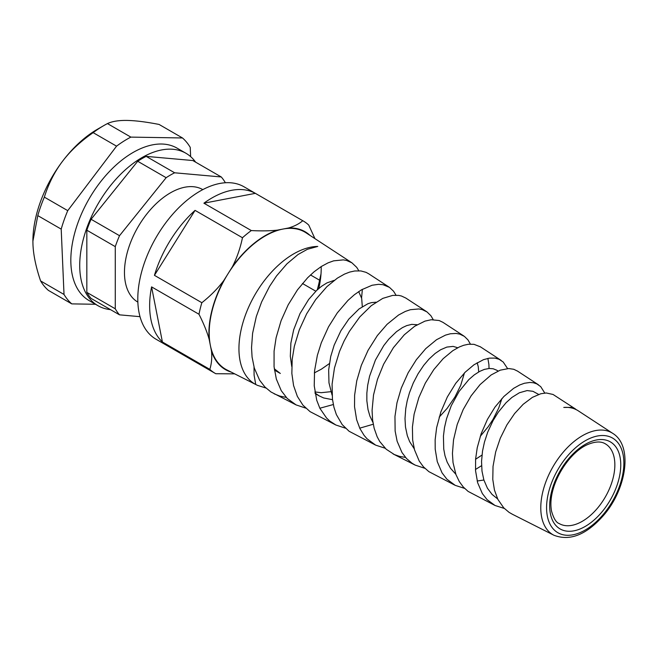 <?xml version="1.0" encoding="UTF-8"?>
<svg xmlns="http://www.w3.org/2000/svg" width="658" height="658" viewBox="0 0 658 658"><rect width="100%" height="100%" fill="white"/><g stroke="black" fill="none" stroke-linecap="round" stroke-linejoin="round"><path stroke-width="0.99" d="M333.318 404.53L319.846 408.231M305.69 408.116L296.092 404.909L287.209 398.435L281.246 390.646L276.344 379.066L274.065 366.769L274.082 351.101L276.105 337.735L281.073 320.734L288.179 304.835L297.424 289.931L307.607 277.783L314.072 271.795L321.301 266.506L328.038 262.871L333.622 260.848L343.32 259.877L346.544 260.445L351.907 262.805L356.718 267.354L358.824 270.767M265.972 388.039L257.442 385.349L226.895 369.928A79.199 45.723 -60 0 1 210.33 345.236A79.199 45.723 -60 0 1 228.087 273.654A79.199 45.723 -60 0 1 282.965 229.058A79.199 45.723 -60 0 1 306.06 232.825L351.907 262.805M321.186 266.58A79.199 45.723 -60 0 1 318.793 288.484M362.369 289.306L361.579 297.926M314.968 372.601L314.351 373.053M296.092 404.909L270.956 391.971L264.878 386.962L259.622 380.192L254.317 368.085L252.08 357.047L251.529 347.72L252.598 333.293L256.316 316.506L261.621 301.948L269.583 286.345L276.492 275.982L286.913 263.858L298.066 254.498L307.401 249.283L317.781 246.437A77.373 44.67 120 0 0 248.847 306.686A77.373 44.67 120 0 0 255.74 384.502L254.095 375.134L254.029 367.09M274.18 393.829L279.773 396.075L286.238 397.424M373.259 424.229L359.729 428.169M345.409 428.177L335.884 425.019L329.691 420.98L326.557 418.027L319.87 408.289L316.728 400.237L314.236 385.835L314.549 370.906L317.362 355.345L321.301 342.769L328.523 326.837L337.25 312.945L348.008 300.377L354.415 294.702L361.489 289.816L372.083 285.251L378.514 284.322L382.956 284.684L389.47 287.365L393.533 291.198L396.017 295.195M368.99 273.975L366.087 272.354L360.888 270.931L354.72 270.973L349.653 272.091L344.471 274.106L337.357 278.145L326.903 286.649L315.717 299.538L306.644 313.817L299.291 329.88L294.315 346.379L292.185 359.441L291.856 373.489L293.575 385.555L297.35 396.379L302.902 405.131L310.066 411.645L335.884 425.019M385.144 448.238L375.669 445.145L367 438.754L364.08 435.357L359.893 428.514L356.644 419.746L354.539 406.751L354.621 395.154L356.751 380.842L361.324 365.346L368.069 350.319L377.363 335.547L387.077 324.312L398.567 315.017L405.328 311.431L410.362 309.704L418.875 308.947L422.214 309.605L427.042 311.958L430.908 315.741L433.219 319.64M426.532 311.604L405.78 298.033L401.429 296.001L398.641 295.393L392.711 295.393L382.767 298.387L371.285 305.674L359.786 316.942L349.398 331.369L344.06 341.083L339.561 351.347L334.47 367.97L332.084 384.157L332.446 399.11L333.935 407.22L336.378 414.598L342.185 424.599L349.102 431.27L375.134 444.866M424.871 468.315L415.206 465.116L412.072 463.257L406.512 458.519L401.972 452.515L397.119 441.23L395.137 431.048L394.956 416.514L396.971 402.836L401.29 388.088L408.133 372.815L416.358 359.696L425.734 348.641L436.509 339.734L445.499 335.119L450.36 333.771L456.126 333.441L459.786 334.124L464.392 336.378L467.978 339.898L470.404 344.101M463.684 335.901L442.957 322.346L439.141 320.52L431.212 319.747L424.986 321.112L414.63 326.286L404.283 334.799L393.41 347.663L383.639 364.195L377.462 379.378L373.522 395.006L372.074 410.403L372.609 420.034L374.139 428.202L377.149 436.731L379.74 441.526L386.238 449.266L394.356 454.555L399.324 456.331L405.517 457.417M489.034 368.472L488.894 364.442M464.573 488.376L455.246 485.365L446.889 479.189L442.053 472.863L437.274 461.645L435.209 449.217L435.152 439.717L436.641 427.601L440.876 411.883L447.366 396.906L455.731 383.318L465.132 372.239L473.99 364.771L483.54 359.638L489.445 358.125L494.898 358.092L499.093 359.276L503.189 361.999L507.589 368.57M488.894 364.425L487.874 358.396M480.373 346.815L473.999 344.323L468.463 344.241L463.693 345.277L459.333 346.972L452.844 350.656L443.163 358.676L433.786 369.623L425.323 383.12L418.825 397.646L414.112 414.211L412.418 427.05L412.656 439.963L414.507 449.817L419.228 461.069L423.431 466.818L428.851 471.638L455.246 485.365M475.471 469.491L481.557 465.691M612.746 433.375A58.85 33.977 120 0 0 563.281 452.12A58.85 33.977 120 0 0 541.616 516.9A58.85 33.977 120 0 0 553.929 535.25C569.886 541.37 586.36 534.822 603.37 515.601C626.761 488.91 633.144 445.696 612.746 433.375L578.234 410.806A61.136 35.302 120 0 0 563.774 407.442L571.448 407.384L576.86 409.983M575.684 409.144L553.049 394.463L546.28 392.982L540.843 393.739L532.404 397.358L523.168 404.3L514.605 413.553L506.899 424.879L500.269 438.261L495.663 451.972L493.031 466.374L492.784 479.443L494.446 490.062L497.876 499.389L503.757 507.869L509.062 512.352L512.409 514.26M274.279 368.76L280.316 373.456L274.452 370.067M314.368 372.872L321.408 369.146L329.354 363.603M362.303 306.661L361.686 298.403L358.676 291.593M291.749 366.49L290.318 356.266L290.877 343.089L293.674 329.798L300.007 313.586L308.635 299.497L316.547 290.515L321.474 286.345L326.919 282.907L334.289 280.316M315.067 393.015L319.105 395.845L323.67 397.958L332.512 399.677M328.967 382.767L328.663 369.936L330.719 356.537L334.157 345.17L340.836 330.851L348.798 319.13L359.038 308.964L367.945 303.716L371.383 302.639L376.039 302.186M330.851 391.683L321.194 392.694L314.894 391.929M372.946 422.452L369.903 416.086L368.019 409.564L366.843 400.697L366.851 393.163L367.69 385.234L369.566 376.244L375.414 360.066L383.721 345.631L388.845 339.1L396.56 331.624L402.441 327.618L406.702 325.62L411.727 324.369L417.156 324.715M332.068 395.096L328.967 382.824M478.695 371.935L478.259 366.703L477.182 362.714M414.236 448.789L409.654 441.658L407.31 435.645L405.476 426.984L405.007 418.578L405.756 408.602L407.179 400.928L409.465 392.777L413.257 383.046L418.069 373.769L423.736 365.33L428.983 359.128L435.127 353.469L440.597 349.768L446.856 347.079L453.115 346.396L457.762 347.737M464.441 372.93L460.69 385.391L454.917 397.045L447.119 408.371L439.174 417.156M475.594 459.276L481.985 455.073M443.739 449.036L443.434 436.155L444.487 427.651L446.56 418.685L451.298 405.616L459.136 391.411L468.809 379.617L474.27 374.879L479.69 371.392L484.321 369.409L489.239 368.464L493.163 368.76L496.625 370.158M501.914 398.542L498.748 407.96L493.048 419.343L488.285 426.614L480.258 436.361M497.645 498.92L492.061 494.413L487.438 488.236L483.844 479.904L481.993 471.12L481.541 461.406L482.528 451.084L484.444 442.118L487.71 432.142L493.039 420.676L498.27 412.212L506.068 402.712L511.891 397.448L519.376 392.768L527.116 390.572L532.947 391.313L538.647 394.422M483.885 480.027L477.173 480.998M455.821 474.237L450.549 468.315L447.16 462.105L444.997 455.755L443.739 449.077M605.187 443.739A46.06 26.591 -60 0 1 605.311 497.004A46.06 26.591 -60 0 1 559.127 523.521C556.166 522.559 553.641 518.438 551.552 511.176C546.864 486.83 568.364 452.161 588.211 444.331C595.358 441.436 601.017 441.238 605.187 443.739M504.308 508.437L495.03 505.484L487.052 499.611L482.339 493.558L477.634 482.701L475.545 470.667L475.602 459.087L477.231 447.761L481.13 433.795L487.422 419.409L494.989 407.088L503.888 396.47L513.61 388.352L519.738 384.938L524.442 383.252L529.97 382.454L533.457 382.767L536.788 383.869L540.703 386.616L544.766 393.048M517.583 371.145L513.734 369.278L508.757 368.538L500.195 370.174L491.148 374.961L480.06 384.601L471.136 395.82L463.174 409.589L457.211 424.484L453.535 439.815L452.441 453.387L453.025 462.549L455.945 474.566L459.333 481.623L463.322 487.052L468.118 491.411L495.038 505.476M234.676 373.859L215.799 373.728A87.999 50.806 -60 0 1 215.281 373.431A87.999 50.806 -60 0 1 209.82 369.377C211.58 363.808 212.139 357.713 211.481 351.092A79.618 45.97 120 0 0 231.106 372.058M209.178 339.372C207.073 331.912 203.676 323.539 198.987 314.253A87.999 50.806 -60 0 1 201.85 302.713C210.552 295.82 217.856 288.434 223.769 280.563A79.618 45.97 120 0 0 209.178 339.372L211.481 351.092M232.406 266.745C236.864 258.026 240.219 248.362 242.473 237.744A87.999 50.806 -60 0 1 251.315 230.563C261.465 231.098 270.191 230.942 277.495 230.111A79.618 45.97 120 0 0 232.406 266.745L223.769 280.563M310 235.399A79.618 45.97 120 0 0 288.434 228.013C294.274 226.336 299.053 223.909 302.762 220.718A87.999 50.806 -60 0 1 303.28 221.014A87.999 50.806 -60 0 1 308.742 225.069L314.927 238.624M321.005 273.909L319.574 280.193A87.999 50.806 -60 0 1 317.255 289.857M302.45 283.491L315.824 291.214M151.579 286.88A87.999 50.806 120 0 0 162.411 342.004L151.579 286.88L198.987 314.253M162.411 342.004L209.82 369.377M195.064 210.371A87.999 50.806 120 0 0 154.441 275.34L195.064 210.371L242.473 237.744M154.441 275.34L201.85 302.713M203.906 203.19L255.353 193.345A87.999 50.806 120 0 0 203.906 203.19L251.315 230.563M255.353 193.345L302.762 220.718M215.281 373.431L156.02 339.215A87.999 50.806 -60 0 1 156.02 237.604A87.999 50.806 -60 0 1 244.019 186.798L303.28 221.014M310.502 274.954L319.574 280.193M288.434 228.013L277.495 230.111M190.639 156.629L190.236 147.384A100.156 57.822 -60 0 0 182.488 137.966L159.08 124.444C146.068 121.911 135.392 120.57 127.043 120.43C118.703 120.291 112.173 121.352 107.451 123.589A100.156 57.822 120 0 0 103.717 125.637A100.156 57.822 120 0 0 93.148 132.653C80.621 141.33 70.414 150.879 62.518 161.3A91.355 52.739 -60 0 1 97.491 129.223L103.717 125.637M32.9 241.157A91.355 52.739 -60 0 1 32.9 241.108A91.355 52.739 -60 0 1 62.518 161.3C54.639 171.722 48.577 183.664 44.341 197.129A100.156 57.822 120 0 0 37.794 215.61L32.9 241.198L32.974 244.686C33.435 255.246 35.984 267.329 40.607 280.941A100.156 57.822 120 0 0 48.363 290.367L71.771 303.881L95.5 304.276M182.488 137.966L130.86 137.111L107.451 123.589M71.771 303.881A100.156 57.822 -60 0 1 64.015 294.455L61.202 229.124A100.156 57.822 -60 0 1 67.749 210.642L116.556 146.166A100.156 57.822 -60 0 1 130.86 137.111M64.015 294.455L40.607 280.941M61.202 229.124L37.794 215.61M67.749 210.642L44.341 197.129M116.556 146.166L93.148 132.653M110.503 309.63A87.999 50.806 -60 0 1 97.943 305.682A87.999 50.806 -60 0 1 79.717 265.404A87.999 50.806 -60 0 1 118.127 176.846A87.999 50.806 -60 0 1 185.943 153.265A87.999 50.806 -60 0 1 195.64 162.164M86.831 292.382L86.831 230.21L115.273 246.635L115.273 308.799L86.831 292.382A86.741 50.082 120 0 0 91.075 298.419L119.517 314.837L140.014 316.671M91.075 219.27L137.695 161.268L166.145 177.693L119.517 235.696L91.075 219.27A86.741 50.082 120 0 0 86.831 230.21M146.183 156.374L192.81 160.536L221.261 176.961L174.633 172.791L146.183 156.374A86.741 50.082 120 0 0 137.695 161.268M97.943 305.682L89.052 300.558A87.999 50.806 -60 0 1 70.825 260.272A87.999 50.806 -60 0 1 109.236 171.713A87.999 50.806 -60 0 1 177.051 148.132L185.943 153.265M115.273 308.799A86.741 50.082 120 0 0 119.517 314.837M119.517 235.696A86.741 50.082 120 0 0 115.273 246.635M174.633 172.791A86.741 50.082 120 0 0 166.145 177.693M225.365 182.751A86.741 50.082 120 0 0 221.261 176.961M202.804 189.619A64.953 37.498 120 0 0 152.779 207.089A64.953 37.498 120 0 0 124.461 272.412A64.953 37.498 120 0 0 137.859 302.121M550.401 513.692A50.255 29.01 120 0 0 608.773 502.523A50.255 29.01 120 0 0 596.485 439.98A50.255 29.01 120 0 0 550.401 513.692M547.349 516.176A54.663 31.559 -60 0 1 597.472 435.999A54.663 31.559 -60 0 1 610.838 504.028A54.663 31.559 -60 0 1 547.349 516.176M388.903 287.003L368.603 273.728M415.461 465.247L393.106 453.954M501.166 360.411L480.143 346.659M553.929 535.25L512.039 514.079M315.166 393.574L319.097 395.845M496.387 370.026L498.114 371.022M538.474 384.807L517.32 370.972"/></g></svg>
